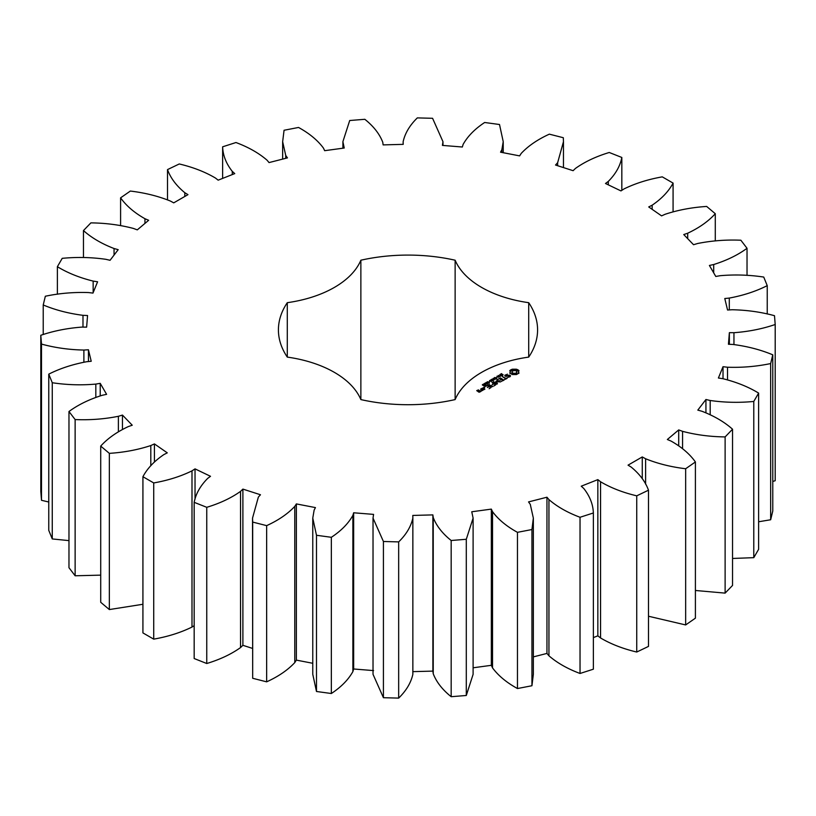 <?xml version="1.0" encoding="UTF-8"?>
<svg xmlns="http://www.w3.org/2000/svg" width="816" height="816" viewBox="0 0 816 816"><rect width="100%" height="100%" fill="white"/><g stroke="black" fill="none" stroke-linecap="round" stroke-linejoin="round"><path stroke-width="1.22" d="M153.724 482.939L153.724 639.142L142.922 632.91L142.922 476.707L153.724 482.939C167.974 480.42 180.724 476.391 191.995 470.863L195.034 468.874L210.508 476.299L207.692 478.38C200.348 485.795 195.83 493.772 194.167 502.33L206.754 507.307C219.963 503.319 231.224 498.005 240.536 491.375L242.893 489.1L260.467 494.751L258.356 497.107L252.532 518.109L252.685 522.077L266.648 525.637C278.358 520.312 287.732 513.896 294.78 506.389L296.371 503.911L315.445 507.593L314.129 510.133L312.773 518.109L316.486 535.276L331.347 537.295C341.17 530.828 348.34 523.525 352.879 515.396L353.654 512.785L373.575 514.386L373.024 518.099L383.418 541.487L398.667 541.895C406.256 534.49 410.989 526.555 412.855 518.089L412.794 515.437L432.878 514.896L433.235 517.538C436.458 525.871 442.435 533.531 451.177 540.498L466.293 539.274L473.107 518.109L471.76 511.775L491.344 509.113L492.527 511.673C498.341 519.517 506.654 526.412 517.466 532.328L531.94 529.533L533.348 518.109L530.278 504.359L528.554 501.911L546.955 497.219L548.944 499.606C557.155 506.705 567.518 512.591 580.033 517.273L593.365 512.978C593.069 504.38 589.856 496.189 583.726 488.417L581.247 486.193L597.842 479.624L600.556 481.766C610.888 487.876 622.955 492.558 636.735 495.832L648.485 490.202C645.446 481.777 639.683 474.065 631.186 467.078L628.045 465.151L642.263 456.94L645.609 458.755C657.716 463.661 671.058 466.987 685.654 468.741L695.405 461.958C689.744 454.002 681.625 447.035 671.048 441.068L667.345 439.508L678.708 429.92L682.574 431.348C696.038 434.887 710.216 436.744 725.118 436.917L732.544 429.216C724.445 421.994 714.245 416.007 701.944 411.264L697.813 410.122L705.932 399.503L710.185 400.493C724.547 402.543 739.072 402.869 753.78 401.452L758.625 393.098C748.364 386.855 736.44 382.061 722.843 378.695L718.406 378.012L723.017 366.71L727.515 367.231C742.274 367.73 756.656 366.496 770.661 363.559L772.772 354.827C760.706 349.778 747.446 346.331 733.013 344.464L728.443 344.26L729.371 332.663L733.951 332.704C748.629 331.622 762.379 328.889 775.2 324.503L774.496 315.7C761.022 312.018 746.895 310.039 732.115 309.743L727.556 310.019L724.781 298.523L729.3 298.075C743.376 295.453 756.024 291.312 767.234 285.641L763.735 277.063C749.323 274.88 734.808 274.421 720.181 275.696L715.785 276.461L709.4 265.455L713.694 264.527C726.699 260.467 737.817 255.051 747.028 248.288L740.867 240.22C726.005 239.598 711.583 240.7 697.619 243.505L693.539 244.718L683.757 234.569L687.694 233.213C699.179 227.837 708.38 221.33 715.285 213.71L706.656 206.438C691.846 207.407 678.025 210.008 665.193 214.251L661.572 215.873L648.72 206.948L652.157 205.193C661.735 198.686 668.712 191.321 673.078 183.09L662.276 176.858C648.026 179.377 635.276 183.406 624.005 188.935L620.966 190.913L605.492 183.498L608.308 181.407C615.652 174.002 620.17 166.015 621.833 157.468L609.246 152.49C596.037 156.478 584.776 161.782 575.464 168.422L573.107 170.687L555.533 165.036L557.644 162.69L563.468 141.688L563.315 137.72L549.352 134.161C537.642 139.485 528.268 145.891 521.22 153.408L519.629 155.887L500.555 152.194L501.871 149.665L503.227 141.688L499.514 124.511L484.653 122.492C474.83 128.969 467.66 136.272 463.121 144.401L462.346 147.013L442.425 145.401L442.976 141.688L432.582 118.3L417.333 117.892C409.744 125.297 405.011 133.243 403.145 141.709L403.206 144.361L383.122 144.891L382.765 142.249C379.542 133.916 373.565 126.266 364.823 119.299L349.707 120.513L342.893 141.688L344.24 148.022L324.656 150.685L323.473 148.124C317.659 140.27 309.346 133.385 298.534 127.459L284.06 130.264L282.652 141.688L285.722 155.428L287.446 157.886L269.045 162.578L267.056 160.191C258.845 153.092 248.482 147.196 235.967 142.525L222.635 146.809C222.931 155.417 226.144 163.598 232.274 171.37L234.753 173.604L218.158 180.163L215.444 178.031C205.112 171.921 193.045 167.229 179.265 163.965L167.515 169.595C170.554 178.021 176.317 185.722 184.814 192.719L187.955 194.647L173.737 202.858L170.391 201.042C158.284 196.136 144.942 192.811 130.346 191.056L120.595 197.839C126.256 205.795 134.375 212.762 144.952 218.729L148.655 220.289L137.292 229.867L133.426 228.439C119.962 224.9 105.784 223.043 90.882 222.88L83.456 230.571C91.555 237.803 101.755 243.78 114.056 248.523L118.187 249.665L110.068 260.294L105.815 259.304C91.453 257.244 76.928 256.928 62.22 258.335L57.375 266.699C67.636 272.942 79.56 277.736 93.157 281.092L97.594 281.785L92.983 293.087L88.485 292.556C73.726 292.067 59.344 293.291 45.339 296.239L43.228 304.97C55.294 310.019 68.554 313.466 82.987 315.323L87.557 315.527L86.629 327.134L82.049 327.094C67.371 328.175 53.621 330.908 40.8 335.284L41.504 344.087C54.978 347.769 69.105 349.758 83.885 350.054L88.444 349.768L91.219 361.274L86.7 361.723C72.624 364.334 59.976 368.485 48.766 374.146L52.265 382.735C66.677 384.917 81.192 385.376 95.819 384.091L100.215 383.336L106.6 394.342L102.306 395.26C89.301 399.33 78.183 404.746 68.972 411.509L75.133 419.567C89.995 420.189 104.417 419.098 118.381 416.293L122.461 415.079L132.243 425.218L128.306 426.584C116.821 431.96 107.62 438.457 100.715 446.087L109.344 453.359C124.154 452.39 137.975 449.789 150.807 445.546L154.428 443.914L167.28 452.849L163.843 454.604C154.265 461.111 147.288 468.476 142.922 476.707M153.724 639.142C167.974 636.623 180.724 632.594 191.995 627.065L191.995 470.863M191.995 627.065L194.167 625.648M194.167 502.33L194.167 658.532L206.754 663.51C219.963 659.522 231.224 654.218 240.536 647.578L242.893 645.313L252.532 648.404M252.532 518.109L252.685 678.28L266.648 681.839C278.358 676.515 287.732 670.109 294.78 662.592L296.371 660.113L312.773 663.286M312.773 518.109L312.773 674.312L316.486 691.489L331.347 693.508C341.17 687.031 348.34 679.728 352.879 671.599L353.654 668.987L373.575 670.599M373.024 518.099L373.024 674.312L383.418 697.7L398.667 698.108C406.256 690.703 410.989 682.757 412.855 674.291L412.855 518.119L412.855 674.291M412.794 671.639L432.878 671.109L433.235 673.751C436.458 682.084 442.435 689.734 451.177 696.701L466.293 695.487L473.107 674.312L473.107 518.109M473.107 667.794L491.344 665.315L492.527 667.876C498.341 675.73 506.654 682.615 517.466 688.541L531.94 685.736L533.348 674.312L533.348 518.109M533.348 656.89L546.955 653.422L548.944 655.809C557.155 662.908 567.518 668.804 580.033 673.475L593.365 669.191L593.365 512.978M593.365 637.602L597.842 635.837L600.556 637.969C610.888 644.079 622.955 648.771 636.735 652.035L648.485 646.405L648.485 490.202M648.485 616.233L685.654 624.944L695.405 618.161L695.405 461.958M695.405 590.478L725.118 593.12L732.544 585.429L732.544 429.216M732.544 558.46L753.78 557.665L758.625 549.301L758.625 393.098M758.625 521.761L770.661 519.761L772.772 511.03L772.772 354.827M772.772 481.471L775.2 480.716L775.2 324.503M40.8 335.284L40.8 491.497L41.504 500.3L48.766 502.013M48.766 374.146L48.766 530.359L52.265 538.937L68.972 540.62M68.972 411.509L68.972 567.712L75.133 575.78L100.715 575.137M100.715 446.087L100.715 602.29L109.344 609.562L142.922 604.268M403.145 141.688L403.145 144.361L403.145 141.688M287.293 357.102A99.991 57.732 0 0 1 360.866 399.585A129.581 74.817 0 0 0 455.134 399.585A99.991 57.732 0 0 1 528.707 357.102A129.581 74.817 0 0 0 537.581 329.899A129.581 74.817 0 0 0 528.707 302.685A99.991 57.732 0 0 1 455.134 260.212A129.581 74.817 0 0 0 360.866 260.212A99.991 57.732 0 0 1 287.293 302.685A129.581 74.817 0 0 0 278.419 329.899A129.581 74.817 0 0 0 287.293 357.102L287.293 302.685M519.007 373.075L518.435 371.882L519.007 370.678L516.457 369.209L512.315 369.209L509.765 370.678L510.337 371.882L509.765 373.075L512.315 374.544L516.457 374.544L519.007 373.075M501.116 374.758L500.616 374.105L501.697 373.606L500.922 374.483L503.095 374.636L501.993 375.299L502.676 374.473L501.116 374.758M502.768 374.993L502.676 374.473M500.208 376.105L499.81 374.564L501.616 375.615L500.208 376.105M499.647 376.492L499.729 375.86M498.739 377.278L496.924 376.237L499.698 376.502L498.301 375.431L500.116 376.482L497.485 376.298L498.739 377.278M496.638 377.441L497.403 377.002L496.638 377.441M494.71 378.563L493.925 378.114L494.873 377.441L496.76 378.175L495.485 379.012L496.434 378.185L495.343 377.573L494.292 378.043L495.434 378.145L494.71 378.563M496.148 378.808L496.434 378.185M510.551 375.737L509.398 375.074L506.032 376.003L505.685 375.115L507.399 374.156L504.737 375.768L505.9 376.441L509.266 375.513L509.612 376.4L507.889 377.359L510.163 376.594L510.551 375.737M507.134 377.839L506.042 378.471L502.299 376.564L505.604 378.726L504.512 379.603L507.134 378.338M503.931 380.195L500.402 377.91L497.77 379.43L500.177 378.287L501.503 379.052L499.973 380.195L501.942 379.307L503.268 380.072L501.289 381.47L503.921 379.94M493.313 380.409L491.742 379.226L493.894 379.715L493.027 378.481L495.322 379.256L493.18 378.746L494.068 379.97L492.17 379.307L493.313 380.409M491.334 381.551L489.518 380.511L491.558 380.358L490.906 379.705L492.721 380.756L490.865 381.001L491.334 381.551M489.233 381.715L489.998 381.276L489.233 381.715M488.488 382.969L487.315 381.735L489.447 382.418L488.488 382.969M485.428 383.081L486.224 382.408L487.784 383.316L487.427 383.816L485.428 383.081M483.847 383.999L484.633 383.326L486.193 384.224L485.836 384.724L483.847 383.999M482.878 385.315L482.297 384.836L483.235 384.214L482.807 385.05L484.898 385.264L483.806 385.897L484.459 385.285L482.878 385.315M496.505 381.674L500.494 381.929L496.985 379.899L499.249 381.715L495.853 381.307L496.567 383.265L493.405 381.704L496.924 383.989L497.444 383.816L496.505 381.674L497.158 383.989M493.833 386.029L496.016 384.509L492.058 382.48L493.598 383.622L492.068 384.764L494.037 383.877L495.363 384.632L493.833 386.029M492.701 386.682L488.743 384.652L492.691 386.417M489.121 388.742L491.314 387.223L487.784 385.193L485.163 386.458L487.57 385.57L488.896 386.335L487.356 387.478L489.335 386.59L490.651 387.355L489.121 388.742M484.684 387.59L483.806 387.376L484.684 387.161M481.399 388.875L483.174 389.905L484.898 389.15L483.123 387.886L481.399 388.63M482.776 390.385L480.573 389.11L481.45 389.875L480.777 390.976L482.776 390.385M480.838 391.496L479.747 390.619L478.247 391.241L477.391 390.752L478.839 390.354L478.462 389.875L476.728 390.629L479.114 392.251L480.838 391.496M195.034 499.188L195.034 468.874M154.428 461.927L154.428 443.914M150.807 465.752L150.807 445.546M109.344 609.562L109.344 453.359M206.754 663.51L206.754 507.307M240.536 647.578L240.536 491.375M242.893 645.313L242.893 489.1M122.461 429.328L122.461 415.079M118.381 431.715L118.381 416.293M75.133 575.78L75.133 419.567M252.685 678.28L252.685 522.077M266.648 681.839L266.648 525.637M294.78 662.592L294.78 506.389M296.371 660.113L296.371 503.911M100.215 395.821L100.215 383.336M95.819 397.29L95.819 384.091M52.265 538.937L52.265 382.735M316.486 691.489L316.486 535.276M331.347 693.508L331.347 537.295M352.879 671.599L352.879 515.396M353.654 668.987L353.654 512.785M88.444 361.549L88.444 349.768M83.885 362.151L83.885 350.054M41.504 500.3L41.504 344.087M383.418 697.7L383.418 541.487M398.667 698.108L398.667 541.895M432.878 671.109L432.878 514.896M82.987 327.104L82.987 315.323M433.235 673.751L433.235 517.538M43.228 334.529L43.228 304.97M451.177 696.701L451.177 540.498M466.293 695.487L466.293 539.274M491.344 665.315L491.344 509.113M93.157 292.658L93.157 281.092M492.527 667.876L492.527 511.673M57.375 294.239L57.375 266.699M517.466 688.541L517.466 532.328M531.94 685.736L531.94 529.533M546.955 653.422L546.955 497.219M114.056 255.082L114.056 248.523M548.944 655.809L548.944 499.606M83.456 257.54L83.456 230.571M580.033 673.475L580.033 517.273M597.842 635.837L597.842 479.624M144.952 223.411L144.952 218.729M600.556 637.969L600.556 481.766M120.595 225.522L120.595 197.839M636.735 652.035L636.735 495.832M642.263 478.706L642.263 456.94M184.814 196.462L184.814 192.719M645.609 484.163L645.609 458.755M167.515 199.767L167.515 169.595M685.654 624.944L685.654 468.741M678.708 445.679L678.708 429.92M232.274 174.583L232.274 171.37M682.574 448.657L682.574 431.348M222.635 178.398L222.635 146.809M725.118 593.12L725.118 436.917M705.932 412.712L705.932 399.503M285.722 158.324L285.722 155.428M710.185 414.62L710.185 400.493M753.78 557.665L753.78 401.452M723.017 378.726L723.017 366.71M343.332 148.145L343.332 145.432M727.515 379.777L727.515 367.231M770.661 519.761L770.661 363.559M729.371 344.301L729.371 332.663M733.951 344.536L733.951 332.704M442.915 145.442L442.915 142.769M729.3 309.917L729.3 298.075M767.234 313.987L767.234 285.641M501.871 152.449L501.871 149.665M713.694 272.86L713.694 264.527M747.028 275.38L747.028 248.288M557.644 165.719L557.644 162.69M687.694 238.649L687.694 233.213M715.285 240.863L715.285 213.71M621.833 190.352L621.833 157.468M608.308 184.855L608.308 181.407M652.157 209.335L652.157 205.193M673.078 211.732L673.078 183.09M528.707 357.102L528.707 302.685M455.134 399.585L455.134 260.212M360.866 399.585L360.866 260.212M518.65 373.432L518.435 371.882M518.578 372.494L518.578 373.33M518.65 371.158L516.457 370.046L512.315 370.046L510.112 371.158M518.548 370.219L518.548 371.045M517.966 369.811L517.966 370.648M517.262 369.475L517.262 370.301M516.457 369.209L516.457 370.046M515.447 369.454L515.447 370.291M514.386 369.536L514.386 370.372M513.315 369.454L513.315 370.291M512.315 369.209L512.315 370.046M511.51 369.475L511.51 370.301M510.194 372.494L510.112 373.432M510.806 369.811L510.806 370.648M510.337 371.882L510.194 373.32M510.214 370.219L510.214 371.045M500.239 375.095L500.126 375.839L501.167 375.87M496.322 378.461L496.76 379.012M509.398 375.074L509.398 375.584M505.43 375.656L505.43 376.166M509.612 376.4L509.612 376.91M509.867 375.86L509.816 376.798M505.124 374.942L505.124 375.768M506.042 378.471L506.042 378.981M500.402 377.91L500.402 378.42M503.268 380.072L503.268 380.582M501.503 379.052L501.503 379.562M496.985 379.899L496.985 380.409M493.853 381.704L493.853 382.214M496.567 383.265L496.567 383.785M496.159 381.256L496.159 382.092M492.507 382.48L492.507 382.99M495.363 384.632L495.363 385.142M493.598 383.622L493.598 384.132M489.192 384.397L489.192 384.907M487.784 385.193L487.784 385.703M490.651 387.355L490.651 387.865M488.896 386.335L488.896 386.845M484.316 387.08L484.316 387.671M482.011 390.517L481.45 390.201M481.45 389.875L481.42 391.007M479.747 390.619L479.747 391.129M478.247 391.241L478.247 391.751M516.151 373.728L512.611 373.728L511.887 372.708L512.611 370.852L515.324 370.535L516.701 371.331L516.701 373.249L515.324 373.218L515.324 374.044M515.324 373.218L514.386 373.32L514.386 374.156M514.386 373.32L513.437 373.218L513.437 374.044M513.437 373.218L512.611 372.902L512.611 373.728M512.611 372.902L512.071 372.422L512.071 373.249M512.071 372.422L511.887 371.882M516.885 371.882L516.701 373.249M516.701 372.422L516.151 372.902M501.167 375.635L500.249 375.34M487.376 381.99L489.141 382.571L488.019 381.786L487.397 382.5M484.245 389.038L483.388 389.528L482.062 388.753L482.909 388.263L484.245 389.538M482.062 388.753L482.062 389.263M480.175 391.374L478.686 391.496L479.533 391.007L480.175 391.874M478.686 391.496L478.686 392.006M282.652 141.688L282.652 159.11M342.893 141.688L342.893 148.206M442.976 141.688L442.976 145.452M503.227 141.688L503.227 152.714M563.468 141.688L563.468 167.596M502.778 375.442L502.778 374.605M500.82 375.156L500.82 374.33M487.519 384.407L487.519 383.571M485.928 385.325L485.928 384.489M487.366 382.877L487.366 382.041M489.151 383.357L489.151 382.52"/></g></svg>
